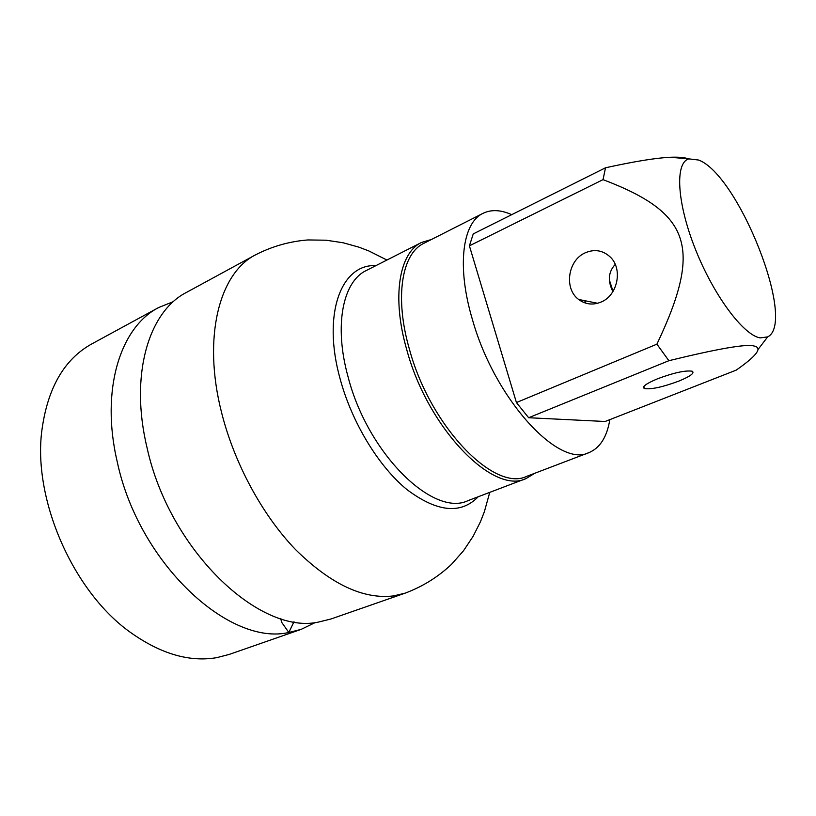 <?xml version="1.0" encoding="UTF-8"?>
<svg xmlns="http://www.w3.org/2000/svg" width="816" height="816" viewBox="0 0 816 816"><rect width="100%" height="100%" fill="white"/><g stroke="black" fill="none" stroke-linecap="round" stroke-linejoin="round"><path stroke-width="1.22" d="M294.005 621.731L288.823 632.471L301.114 629.381L315.527 622.424M280.867 618.63L281.857 622.598L288.823 632.471C228.949 646.466 138.516 562.928 117.208 461.642C100.286 389.793 120.411 326.981 158.661 307.54L173.502 301.553M158.661 307.54L91.759 343.934C63.903 359.366 47.206 388.681 41.677 431.899C33.293 500.871 73.715 592.192 130.397 632.359C160.579 653.82 189.281 662.266 216.515 657.696L229.194 654.432L301.114 629.381M405.236 593.12L330.97 618.987L318.862 621.986C259.845 635.633 169.238 550.219 147.013 447.545C129.458 374.697 148.777 311.518 186.436 292.434L255.52 254.847C219.473 272.983 202.327 336.977 221.513 412.294C234.263 463.315 262.293 515.018 295.463 549.505C330.582 584.123 363.293 599.597 393.618 595.904L405.236 593.12C422.647 586.582 438.08 576.983 451.523 564.315L463.539 550.708L473.127 536.326L480.471 521.699L484.388 511.652L489.753 492.364M281.857 622.598L280.602 618.548M421.495 242.474L366.302 270.514C342.853 281.449 333.754 325.4 348.065 376.829C367.7 453.818 433.571 517.691 468.129 500.585L526.004 478.584C493.262 495.149 427.849 428.543 406.766 349.748C391.527 297.095 399.177 252.807 421.495 242.474L431.429 239.496M526.004 478.584L534.888 473.229M511.724 214.669C500.851 209.794 491.293 209.345 483.052 213.323L423.841 243.341C401.829 253.511 394.352 297.228 409.397 349.166C430.236 426.86 494.69 492.599 526.932 476.258L588.968 452.615C600.035 447.964 606.992 436.968 609.827 419.638M585.847 303.195L584.644 300.676M483.052 213.323C462.325 222.799 456.501 266.822 472.566 320.035C494.986 399.616 558.817 468.333 588.968 452.615M767.652 336.896L760.135 337.906C743.264 335.111 713.459 295.106 695.212 248.758C676.801 202.409 674.852 162.629 688.857 158.875L698.669 160.048C738.653 175.001 796.926 322.565 767.652 336.896L757.982 349.574C757.401 353.552 750.149 360.407 736.236 370.117L605.125 421.484L528.646 417.731L516.426 402.553L469.404 245.84L473.249 233.906L605.513 167.78C634.471 161.425 656.033 157.927 670.201 157.264C678.708 156.907 684.859 157.457 688.643 158.936M757.982 349.574C758.135 347.687 756.707 346.474 753.678 345.933C745.824 343.883 717.56 348.799 668.885 360.703L528.646 417.731M678.698 381.164C690.407 376.309 694.906 372.994 692.203 371.209C685.399 370.209 673.843 372.728 657.533 378.787C646.068 383.622 641.692 386.876 644.405 388.559C651.117 389.589 662.551 387.121 678.698 381.164M605.513 167.78L603.034 179.642L469.404 245.84M668.885 360.703L656.9 344.168C703.066 246.871 690.254 212.782 603.034 179.642M656.9 344.168L516.426 402.553M585.307 252.787C594.517 248.9 602.789 250.267 610.103 256.877C623.118 268.729 617.732 295.484 601.076 302.053C592.926 305.357 585.449 304.49 578.646 299.462C563.764 288.752 567.814 260.151 585.307 252.787M615.233 264.425C608.297 271.942 607.522 281 612.898 291.598M478.227 496.75C460.907 514.559 437.182 512.203 407.051 489.671C378.767 466.619 351.982 422.749 340.16 379.042C321.953 313.885 341.241 263.741 375.931 265.618M255.52 254.847C272.065 246.35 289.537 241.383 307.958 239.945L326.114 240.21L343.189 242.78L358.958 247.177L369.026 251.032L386.927 260.039M688.857 158.875L670.201 157.264M609.603 280.714L613.04 291.373M643.783 386.621L644.405 388.559M578.646 299.462L597.618 303.277"/></g></svg>
